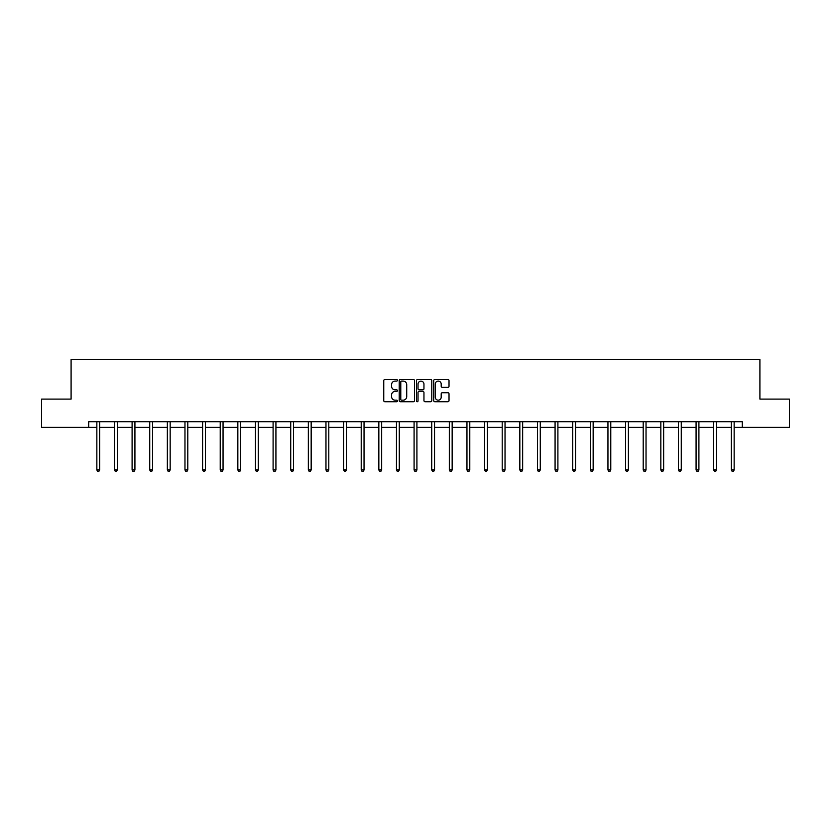 <?xml version="1.0" encoding="UTF-8"?>
<svg xmlns="http://www.w3.org/2000/svg" width="831" height="831" viewBox="0 0 831 831"><rect width="100%" height="100%" fill="white"/><g stroke="black" fill="none" stroke-linecap="round" stroke-linejoin="round"><path stroke-width="1.25" d="M397.426 380.318A0.779 0.779 0 0 0 396.647 379.549L384.867 379.549A1.111 1.111 0 0 0 383.756 380.65L383.756 400.615A1.111 1.111 0 0 0 384.867 401.726L396.647 401.726A0.779 0.779 0 0 0 397.426 400.947A0.779 0.779 0 0 0 396.647 400.168L395.12 400.168A3.553 3.553 0 0 1 391.578 396.626L391.578 394.964A3.553 3.553 0 0 1 395.12 391.411L396.647 391.411A0.779 0.779 0 0 0 397.426 390.632A0.779 0.779 0 0 0 396.647 389.853L395.12 389.853A3.553 3.553 0 0 1 391.578 386.311L391.578 384.649A3.553 3.553 0 0 1 395.12 381.097L396.647 381.097A0.779 0.779 0 0 0 397.426 380.318M447.909 387.36A1.111 1.111 0 0 0 449.02 386.249L449.02 380.65A1.111 1.111 0 0 0 447.909 379.549L434.821 379.549A1.111 1.111 0 0 0 433.709 380.65L433.709 400.615A1.111 1.111 0 0 0 434.821 401.726L447.909 401.726A1.111 1.111 0 0 0 449.02 400.615L449.02 393.852A1.111 1.111 0 0 0 447.909 392.741L442.31 392.741A1.111 1.111 0 0 0 441.199 393.852L441.199 397.208A2.971 2.971 0 0 1 438.238 400.168A2.971 2.971 0 0 1 435.267 397.208L435.267 384.067A2.971 2.971 0 0 1 438.238 381.097A2.971 2.971 0 0 1 441.199 384.067L441.199 386.249A1.111 1.111 0 0 0 442.31 387.36L447.909 387.36M88.72 427.352L41.55 427.352L41.55 399.109L71.092 399.109L71.092 359.563L759.908 359.563L759.908 399.109L789.45 399.109L789.45 427.352L742.28 427.352L742.28 421.701L88.72 421.701L88.72 427.352L96.853 427.352M414.534 380.65A1.111 1.111 0 0 0 413.423 379.549L400.334 379.549A1.111 1.111 0 0 0 399.223 380.65L399.223 400.615A1.111 1.111 0 0 0 400.334 401.726L413.423 401.726A1.111 1.111 0 0 0 414.534 400.615L414.534 380.65M417.578 379.549L430.666 379.549A1.111 1.111 0 0 1 431.777 380.65L431.777 400.615A1.111 1.111 0 0 1 430.666 401.726L425.067 401.726A1.111 1.111 0 0 1 423.955 400.615L423.955 392.523A1.111 1.111 0 0 0 422.844 391.411L419.136 391.411A1.111 1.111 0 0 0 418.024 392.523L418.024 400.947A0.779 0.779 0 0 1 417.245 401.726A0.779 0.779 0 0 1 416.466 400.947L416.466 380.65A1.111 1.111 0 0 1 417.578 379.549M99.678 427.352L114.481 427.352M117.296 427.352L132.098 427.352M134.923 427.352L149.725 427.352M152.551 427.352L167.353 427.352M170.168 427.352L184.97 427.352M187.796 427.352L202.598 427.352M205.423 427.352L220.225 427.352M223.051 427.352L237.843 427.352M240.668 427.352L255.47 427.352M258.296 427.352L273.098 427.352M275.923 427.352L290.715 427.352M293.54 427.352L308.343 427.352M311.168 427.352L325.97 427.352M328.796 427.352L343.587 427.352M346.413 427.352L361.215 427.352M364.04 427.352L378.843 427.352M381.668 427.352L396.46 427.352M399.285 427.352L414.087 427.352M416.913 427.352L431.715 427.352M434.54 427.352L449.332 427.352M452.157 427.352L466.96 427.352M469.785 427.352L484.587 427.352M487.413 427.352L502.204 427.352M505.03 427.352L519.832 427.352M522.657 427.352L537.46 427.352M540.285 427.352L555.077 427.352M557.902 427.352L572.704 427.352M575.53 427.352L590.332 427.352M593.157 427.352L607.949 427.352M610.775 427.352L625.577 427.352M628.402 427.352L643.204 427.352M646.03 427.352L660.832 427.352M663.647 427.352L678.449 427.352M681.275 427.352L696.077 427.352M698.902 427.352L713.704 427.352M716.519 427.352L731.322 427.352M734.147 427.352L742.28 427.352M401.56 381.097A0.779 0.779 0 0 0 400.781 381.876L400.781 399.399A0.779 0.779 0 0 0 401.56 400.168L403.16 400.168A3.553 3.553 0 0 0 406.712 396.626L406.712 384.649A3.553 3.553 0 0 0 403.16 381.097L401.56 381.097M423.955 384.119A2.971 2.971 0 0 0 420.985 381.149A2.971 2.971 0 0 0 418.024 384.119L418.024 388.752A1.111 1.111 0 0 0 419.136 389.853L422.844 389.853A1.111 1.111 0 0 0 423.955 388.752L423.955 384.119M99.824 421.701L99.762 421.868A1.132 1.132 0 0 0 99.678 422.293L99.678 469.962L96.853 469.962L96.853 422.293A1.132 1.132 0 0 0 96.77 421.868L96.708 421.701M99.678 469.962L98.827 471.437L97.694 471.437L96.853 469.962M117.451 421.701L117.379 421.868A1.132 1.132 0 0 0 117.296 422.293L117.296 469.962L114.481 469.962L114.481 422.293A1.132 1.132 0 0 0 114.398 421.868L114.325 421.701M117.296 469.962L116.454 471.437L115.322 471.437L114.481 469.962M135.069 421.701L135.006 421.868A1.132 1.132 0 0 0 134.923 422.293L134.923 469.962L132.098 469.962L132.098 422.293A1.132 1.132 0 0 0 132.015 421.868L131.952 421.701M134.923 469.962L134.082 471.437L132.95 471.437L132.098 469.962M152.696 421.701L152.634 421.868A1.132 1.132 0 0 0 152.551 422.293L152.551 469.962L149.725 469.962L149.725 422.293A1.132 1.132 0 0 0 149.642 421.868L149.58 421.701M152.551 469.962L151.699 471.437L150.567 471.437L149.725 469.962M170.324 421.701L170.251 421.868A1.132 1.132 0 0 0 170.168 422.293L170.168 469.962L167.353 469.962L167.353 422.293A1.132 1.132 0 0 0 167.27 421.868L167.197 421.701M170.168 469.962L169.327 471.437L168.194 471.437L167.353 469.962M187.941 421.701L187.879 421.868A1.132 1.132 0 0 0 187.796 422.293L187.796 469.962L184.97 469.962L184.97 422.293A1.132 1.132 0 0 0 184.887 421.868L184.825 421.701M187.796 469.962L186.954 471.437L185.822 471.437L184.97 469.962M205.569 421.701L205.506 421.868A1.132 1.132 0 0 0 205.423 422.293L205.423 469.962L202.598 469.962L202.598 422.293A1.132 1.132 0 0 0 202.515 421.868L202.452 421.701M205.423 469.962L204.571 471.437L203.439 471.437L202.598 469.962M223.196 421.701L223.124 421.868A1.132 1.132 0 0 0 223.051 422.293L223.051 469.962L220.225 469.962L220.225 422.293A1.132 1.132 0 0 0 220.142 421.868L220.07 421.701M223.051 469.962L222.199 471.437L221.067 471.437L220.225 469.962M240.813 421.701L240.751 421.868A1.132 1.132 0 0 0 240.668 422.293L240.668 469.962L237.843 469.962L237.843 422.293A1.132 1.132 0 0 0 237.759 421.868L237.697 421.701M240.668 469.962L239.827 471.437L238.694 471.437L237.843 469.962M258.441 421.701L258.379 421.868A1.132 1.132 0 0 0 258.296 422.293L258.296 469.962L255.47 469.962L255.47 422.293A1.132 1.132 0 0 0 255.387 421.868L255.325 421.701M258.296 469.962L257.444 471.437L256.322 471.437L255.47 469.962M276.069 421.701L275.996 421.868A1.132 1.132 0 0 0 275.923 422.293L275.923 469.962L273.098 469.962L273.098 422.293A1.132 1.132 0 0 0 273.015 421.868L272.942 421.701M275.923 469.962L275.071 471.437L273.939 471.437L273.098 469.962M293.686 421.701L293.623 421.868A1.132 1.132 0 0 0 293.54 422.293L293.54 469.962L290.715 469.962L290.715 422.293A1.132 1.132 0 0 0 290.632 421.868L290.57 421.701M293.54 469.962L292.699 471.437L291.567 471.437L290.715 469.962M311.313 421.701L311.251 421.868A1.132 1.132 0 0 0 311.168 422.293L311.168 469.962L308.343 469.962L308.343 422.293A1.132 1.132 0 0 0 308.259 421.868L308.197 421.701M311.168 469.962L310.316 471.437L309.194 471.437L308.343 469.962M328.941 421.701L328.868 421.868A1.132 1.132 0 0 0 328.796 422.293L328.796 469.962L325.97 469.962L325.97 422.293A1.132 1.132 0 0 0 325.887 421.868L325.814 421.701M328.796 469.962L327.944 471.437L326.812 471.437L325.97 469.962M346.569 421.701L346.496 421.868A1.132 1.132 0 0 0 346.413 422.293L346.413 469.962L343.587 469.962L343.587 422.293A1.132 1.132 0 0 0 343.504 421.868L343.442 421.701M346.413 469.962L345.571 471.437L344.439 471.437L343.587 469.962M364.186 421.701L364.123 421.868A1.132 1.132 0 0 0 364.04 422.293L364.04 469.962L361.215 469.962L361.215 422.293A1.132 1.132 0 0 0 361.132 421.868L361.07 421.701M364.04 469.962L363.189 471.437L362.067 471.437L361.215 469.962M381.813 421.701L381.741 421.868A1.132 1.132 0 0 0 381.668 422.293L381.668 469.962L378.843 469.962L378.843 422.293A1.132 1.132 0 0 0 378.759 421.868L378.687 421.701M381.668 469.962L380.816 471.437L379.684 471.437L378.843 469.962M399.441 421.701L399.368 421.868A1.132 1.132 0 0 0 399.285 422.293L399.285 469.962L396.46 469.962L396.46 422.293A1.132 1.132 0 0 0 396.387 421.868L396.314 421.701M399.285 469.962L398.444 471.437L397.311 471.437L396.46 469.962M417.058 421.701L416.996 421.868A1.132 1.132 0 0 0 416.913 422.293L416.913 469.962L414.087 469.962L414.087 422.293A1.132 1.132 0 0 0 414.004 421.868L413.942 421.701M416.913 469.962L416.061 471.437L414.939 471.437L414.087 469.962M434.686 421.701L434.613 421.868A1.132 1.132 0 0 0 434.54 422.293L434.54 469.962L431.715 469.962L431.715 422.293A1.132 1.132 0 0 0 431.632 421.868L431.559 421.701M434.54 469.962L433.689 471.437L432.556 471.437L431.715 469.962M452.313 421.701L452.241 421.868A1.132 1.132 0 0 0 452.157 422.293L452.157 469.962L449.332 469.962L449.332 422.293A1.132 1.132 0 0 0 449.259 421.868L449.187 421.701M452.157 469.962L451.316 471.437L450.184 471.437L449.332 469.962M469.93 421.701L469.868 421.868A1.132 1.132 0 0 0 469.785 422.293L469.785 469.962L466.96 469.962L466.96 422.293A1.132 1.132 0 0 0 466.877 421.868L466.814 421.701M469.785 469.962L468.933 471.437L467.811 471.437L466.96 469.962M487.558 421.701L487.496 421.868A1.132 1.132 0 0 0 487.413 422.293L487.413 469.962L484.587 469.962L484.587 422.293A1.132 1.132 0 0 0 484.504 421.868L484.431 421.701M487.413 469.962L486.561 471.437L485.429 471.437L484.587 469.962M505.186 421.701L505.113 421.868A1.132 1.132 0 0 0 505.03 422.293L505.03 469.962L502.204 469.962L502.204 422.293A1.132 1.132 0 0 0 502.132 421.868L502.059 421.701M505.03 469.962L504.188 471.437L503.056 471.437L502.204 469.962M522.803 421.701L522.741 421.868A1.132 1.132 0 0 0 522.657 422.293L522.657 469.962L519.832 469.962L519.832 422.293A1.132 1.132 0 0 0 519.749 421.868L519.687 421.701M522.657 469.962L521.806 471.437L520.684 471.437L519.832 469.962M540.43 421.701L540.368 421.868A1.132 1.132 0 0 0 540.285 422.293L540.285 469.962L537.46 469.962L537.46 422.293A1.132 1.132 0 0 0 537.377 421.868L537.314 421.701M540.285 469.962L539.433 471.437L538.301 471.437L537.46 469.962M558.058 421.701L557.985 421.868A1.132 1.132 0 0 0 557.902 422.293L557.902 469.962L555.077 469.962L555.077 422.293A1.132 1.132 0 0 0 555.004 421.868L554.931 421.701M557.902 469.962L557.061 471.437L555.929 471.437L555.077 469.962M575.675 421.701L575.613 421.868A1.132 1.132 0 0 0 575.53 422.293L575.53 469.962L572.704 469.962L572.704 422.293A1.132 1.132 0 0 0 572.621 421.868L572.559 421.701M575.53 469.962L574.678 471.437L573.556 471.437L572.704 469.962M593.303 421.701L593.241 421.868A1.132 1.132 0 0 0 593.157 422.293L593.157 469.962L590.332 469.962L590.332 422.293A1.132 1.132 0 0 0 590.249 421.868L590.187 421.701M593.157 469.962L592.306 471.437L591.173 471.437L590.332 469.962M610.93 421.701L610.858 421.868A1.132 1.132 0 0 0 610.775 422.293L610.775 469.962L607.949 469.962L607.949 422.293A1.132 1.132 0 0 0 607.877 421.868L607.804 421.701M610.775 469.962L609.933 471.437L608.801 471.437L607.949 469.962M628.548 421.701L628.485 421.868A1.132 1.132 0 0 0 628.402 422.293L628.402 469.962L625.577 469.962L625.577 422.293A1.132 1.132 0 0 0 625.494 421.868L625.431 421.701M628.402 469.962L627.561 471.437L626.429 471.437L625.577 469.962M646.175 421.701L646.113 421.868A1.132 1.132 0 0 0 646.03 422.293L646.03 469.962L643.204 469.962L643.204 422.293A1.132 1.132 0 0 0 643.121 421.868L643.059 421.701M646.03 469.962L645.178 471.437L644.046 471.437L643.204 469.962M663.803 421.701L663.73 421.868A1.132 1.132 0 0 0 663.647 422.293L663.647 469.962L660.832 469.962L660.832 422.293A1.132 1.132 0 0 0 660.749 421.868L660.676 421.701M663.647 469.962L662.806 471.437L661.673 471.437L660.832 469.962M681.42 421.701L681.358 421.868A1.132 1.132 0 0 0 681.275 422.293L681.275 469.962L678.449 469.962L678.449 422.293A1.132 1.132 0 0 0 678.366 421.868L678.304 421.701M681.275 469.962L680.433 471.437L679.301 471.437L678.449 469.962M699.048 421.701L698.985 421.868A1.132 1.132 0 0 0 698.902 422.293L698.902 469.962L696.077 469.962L696.077 422.293A1.132 1.132 0 0 0 695.994 421.868L695.931 421.701M698.902 469.962L698.05 471.437L696.918 471.437L696.077 469.962M716.675 421.701L716.602 421.868A1.132 1.132 0 0 0 716.519 422.293L716.519 469.962L713.704 469.962L713.704 422.293A1.132 1.132 0 0 0 713.621 421.868L713.549 421.701M716.519 469.962L715.678 471.437L714.546 471.437L713.704 469.962M734.292 421.701L734.23 421.868A1.132 1.132 0 0 0 734.147 422.293L734.147 469.962L731.322 469.962L731.322 422.293A1.132 1.132 0 0 0 731.238 421.868L731.176 421.701M734.147 469.962L733.306 471.437L732.173 471.437L731.322 469.962"/></g></svg>
